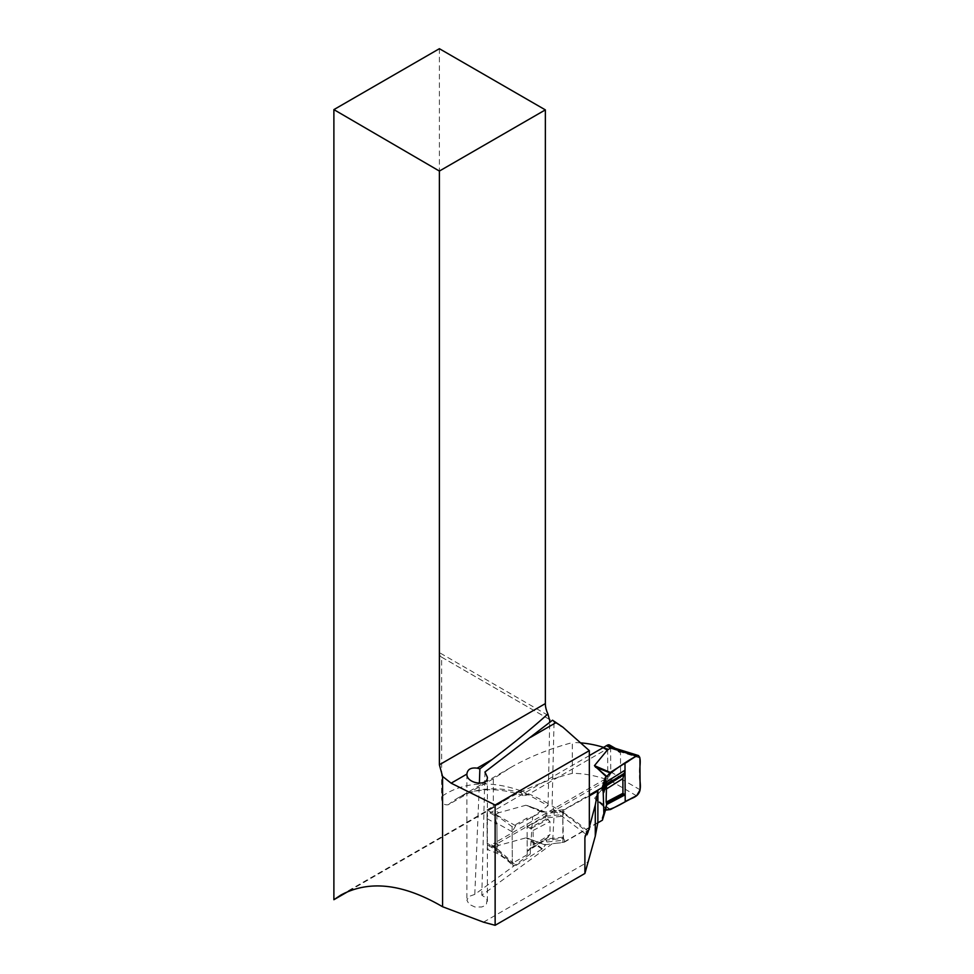 <?xml version="1.0" encoding="UTF-8"?>
<svg xmlns="http://www.w3.org/2000/svg" width="974" height="974" viewBox="0 0 974 974"><rect width="100%" height="100%" fill="white"/><g stroke="black" fill="none" stroke-linecap="round" stroke-linejoin="round"><path stroke-width="0.73" stroke-dasharray="4.87 3.65" d="M483.518 922.171L588.539 861.527M597.866 822.47L562.923 842.632L552.562 843.521L481.813 895.203L485.77 897.711L487.097 899.854L486.403 904.201L484.468 905.881L481.692 906.989L474.922 906.989L469.151 904.322L466.887 900.22L469.091 896.421L474.801 894.388L530.173 854.101L527.238 854.709L512.312 863.329L497.105 853.334L487.243 849.462L487.012 809.954L496.886 815.579L512.093 826.683L527.019 818.063L532.62 816.869L548.082 805.705L520.664 790.523L522.101 794.857L523.817 795.734L527.531 794.881L607.618 748.653A193.838 111.913 -120 0 0 603.563 747.338M493.343 778.75L448.442 804.67A193.838 111.913 60 0 1 458.024 797.913L510.619 767.549L493.343 778.75L493.343 807.641L506.005 799.715C525.534 788.477 547.632 779.687 572.298 773.344A198.964 114.871 -120 0 1 607.8 779.87L487.243 849.462M493.343 807.641L348.4 891.332M589.331 795.928L561.365 811.391A193.838 111.913 60 0 1 587.736 831.053M589.331 829.105L586.458 831.723L586.251 833.367M560.598 725.837L554.036 722.051L552.1 805.936L554.352 810.38L561.365 811.391M553.695 810.112L554.352 810.38L552.562 843.521M562.729 811.293L562.923 842.632M510.619 767.549C528.858 757.054 549.421 748.738 572.298 742.614L572.298 773.344M580.565 742.87A193.838 111.913 -120 0 0 572.298 742.614M607.8 779.87L607.618 748.653M520.664 790.523L487.012 809.954M547.899 715.257L439.384 652.617L439.384 48.7M439.384 652.617A9.643 5.564 120 0 0 441.38 657.024A9.643 5.564 120 0 0 441.624 657.158L441.624 796.525C441.441 802.819 443.718 805.535 448.442 804.67M545.416 839.028L545.976 840.136L563.459 838.297L562.765 816.2L546.097 817.953L545.489 817.028L527.068 826.731L527.153 839.04L527.019 818.063M527.238 854.709L527.153 839.04L527.226 851.349L545.623 839.795L550.042 834.523L549.969 821.569L546.097 817.953M530.173 854.101L532.62 816.869M549.336 719.348L441.624 657.158M552.514 720.2L554.036 722.051M548.082 805.705L549.677 722.452M497.105 853.334L496.886 815.579M512.093 826.683L512.312 863.329M474.801 894.388L479.378 783.303M484.942 772.005L481.813 895.203M497.081 848.89L496.935 824.211L494.342 815.335L490.08 812.913A4.821 2.8 119.7 0 0 487.061 818.598L487.207 843.277L497.081 848.89L496.448 849.328L512.312 863.573L513.054 865.594L515.891 865.472L495.742 847.368L499.017 845.298L526.07 837.823L545.72 844.665L564.409 842.12L564.396 840.148L546.925 841.986L546.938 843.959M499.017 845.298L494.755 842.875L607.739 777.629A4.821 2.8 119.7 0 0 610.747 771.956L610.601 747.265A4.821 2.8 119.7 0 0 609.578 745.049M610.515 809.516L594.639 798.23L607.508 782.67L603.247 780.247M594.639 798.23L606.717 809.455M597.78 822.86L564.409 842.12M589.331 755.593L490.068 812.925M512.312 863.573L512.129 831.735L515.66 825.745L541.727 812.012L525.875 805.242L498.822 812.73L494.561 810.295M525.875 805.242L545.525 812.085L564.214 809.552L589.331 795.052M610.601 747.265L620.462 752.89L620.621 777.569L611.976 780.064L607.727 777.642M636.582 795.795L606.522 778.518M640.113 789.792L619.805 778.104M611.976 780.064L607.508 782.67M620.462 752.89L616.639 749.079L614.217 748.008M639.918 757.955L619.647 751.636M515.66 825.745L491.273 812.024M512.129 831.735L496.29 822.86M494.342 815.335L498.822 812.73M487.207 843.277A4.821 2.8 119.7 0 0 488.23 845.493A4.821 2.8 119.7 0 0 490.275 845.444L494.755 842.875M494.902 849.291L494.536 847.867L490.275 845.444M496.448 849.328L495.011 849.352M491.48 844.933L495.742 847.368L494.536 847.867M515.891 865.472L541.946 849.109L545.72 844.665M606.96 803.489L605.499 808.615M562.765 816.2L564.214 809.552M545.282 818.038L546.731 811.391M562.887 837.19L546.219 838.943M545.976 840.136L546.925 841.986M563.459 838.297L564.396 840.148M610.126 809.613L595.686 799.751M607.143 809.333L595.175 798.984M541.727 812.012L545.525 812.085M542.116 811.926L528.541 805.827M545.099 812.194L527.19 805.547M527.068 826.731L529.552 827.997L547.193 818.696M527.226 851.349L533.216 845.091L533.131 830.432L529.552 827.997M542.335 848.756L528.736 838.407M545.294 845.042L527.384 838.127M529.686 849.036L547.315 837.969M585.24 835.716L586.458 831.711A203.481 117.477 -120 0 0 552.1 805.936M523.318 795.6C497.215 787.016 475.458 787.796 458.024 797.913A193.838 111.913 60 0 1 527.531 794.881M547.802 803.392A203.481 117.477 -120 0 0 521.857 791.205M520.664 790.778A203.481 117.477 -120 0 0 441.624 796.525M610.747 771.956L620.621 777.569M487.061 818.598L496.935 824.211M541.946 849.109L526.07 837.823M603.296 815.335L605.487 808.176M606.4 805.242L603.32 815.275M564.226 811.525L546.743 813.363M545.83 816.285L563.313 814.447M531 828.448L548.313 819.329M533.216 845.091L550.042 834.523M533.131 830.432L549.969 821.569M531.11 847.977L548.423 837.104M340.876 895.057L506.005 799.715M553.646 810.088L586.677 834.815M441.38 657.024L549.531 719.469M553.816 721.941L561.621 726.446M466.887 774.062L466.887 900.22M487.377 777.228L487.377 901.4M615.398 748.373L616.505 748.994M488.23 845.493L495.169 849.438M494.926 849.304L513.054 865.594M602.675 816.711L605.755 806.679"/><path stroke-width="1.46" d="M348.4 891.332L333.887 899.708L340.876 895.057C369.243 879.79 403.139 883.686 442.573 906.733L483.518 922.171L495.133 925.3L584.899 873.471L584.899 837.798L585.24 835.716L589.331 829.105L589.331 750.637L495.133 805.011L495.133 925.3M584.899 873.471L595.284 836.167L597.866 822.47L597.914 790.973L589.331 795.928M588.844 829.227L595.284 804.962L597.914 790.973M587.736 831.053A193.838 111.913 60 0 1 588.272 831.504L586.969 834.815L586.287 833.294M333.887 899.708L333.887 109.612L439.384 171.059L439.384 764.773L442.573 776.4L442.573 906.733M495.133 805.011L451.132 783.181L442.573 776.4M589.331 750.637L562.814 727.115L552.514 720.2L484.942 772.005L487.377 777.228C487.864 786.919 466.436 783.632 466.887 774.087L466.887 774.062C467.483 769.338 470.905 767.366 477.163 768.157L479.878 768.851L492.187 759.476L477.163 768.157M333.887 109.612L439.384 48.7L545.355 109.879L545.355 703.593A18.068 10.434 -120 0 0 547.924 713.954C533.265 727.152 514.686 742.334 492.187 759.476M603.563 747.338A193.838 111.913 -120 0 0 580.565 742.87M562.814 727.115L560.598 725.837M547.924 713.954L549.336 719.348M549.677 722.452L549.75 719.579M439.384 171.059L545.355 109.879M479.378 783.303L479.878 768.851M595.284 804.962L595.284 836.167M606.826 782.512L606.266 781.404L603.186 791.424L603.868 813.534L602.419 820.181L605.499 810.149L610.515 809.516L636.582 795.795L640.113 789.792L639.918 757.955L638.579 755.593L636.339 756.067L610.588 748.032L611.782 747.533L607.52 745.098L589.331 755.593M602.419 820.181L597.78 822.86M606.327 745.609L610.588 748.032L607.313 750.09L594.444 765.649L606.51 776.875L605.304 777.569C615.264 769.095 625.6 761.924 636.339 756.067C643.084 754.582 638.688 768.364 640.015 773.88C638.761 780.88 643.303 789.5 636.582 795.795C626.245 800.482 615.093 808.968 605.499 810.149L605.499 808.615M607.313 750.09L603.052 747.667M589.331 795.052L602.224 787.601L605.304 777.569L606.266 781.404M615.398 748.373L609.578 745.049A4.821 2.8 119.7 0 0 607.52 745.098M614.217 748.008L611.782 747.533M636.339 756.067L610.296 772.431L606.51 776.875M603.32 815.275L606.814 803.964L606.108 802.15L606.619 781.732L625.016 770.178L625.162 794.808L606.79 804.475M603.746 792.532L606.68 782.962M602.224 787.601L602.236 789.573L605.317 779.541M603.186 791.424L602.236 789.573M625.162 794.808L624.261 794.431L606.607 803.733M625.016 770.178L622.861 778.628L622.946 793.286L624.261 794.431M609.907 772.784L595.491 767.171M606.936 776.497L594.98 766.404M624.127 773.393L606.498 784.46M625.211 801.785L624.979 763.202C629.728 761.449 638.177 751.648 639.918 757.955L640.113 789.792C638.457 798.071 629.947 798.047 625.211 801.785C629.947 798.047 638.457 798.071 640.113 789.792L640.015 773.88C638.688 768.364 643.084 754.582 636.339 756.067L624.979 763.202L625.211 801.785M555.801 722.757L530.416 737.403M466.887 774.087L451.132 783.181M439.384 764.773L545.355 703.593M586.251 833.367L584.899 837.798M610.296 772.431L594.444 765.649M602.407 818.209L603.296 815.335M623.725 794.504L606.412 803.623M622.861 778.628L606.035 789.196M622.946 793.286L606.108 802.15M623.616 774.975L606.303 785.848M614.314 748.032L638.579 755.593M603.71 814.422L606.79 804.402"/></g></svg>
